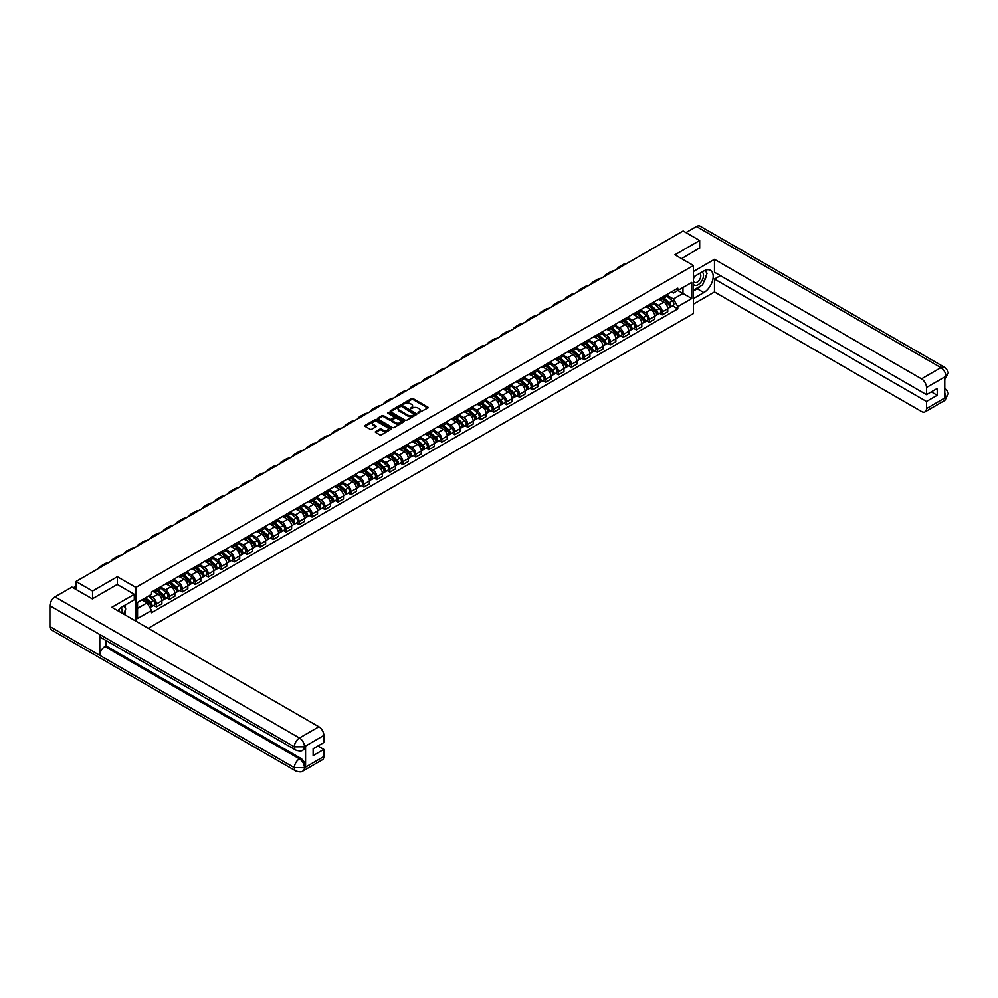 <?xml version="1.0" encoding="UTF-8"?>
<svg xmlns="http://www.w3.org/2000/svg" width="998" height="998" viewBox="0 0 998 998"><rect width="100%" height="100%" fill="white"/><g stroke="black" fill="none" stroke-linecap="round" stroke-linejoin="round"><path stroke-width="1.5" d="M418 413.047L427.818 408.045A1.16 0.661 0 0 0 427.818 407.097L413.135 398.614A1.16 0.661 0 0 0 411.5 398.614L402.83 403.629L402.83 404.277L405.088 403.641A3.693 2.133 0 0 1 410.315 403.641L411.538 404.34A3.693 2.133 0 0 1 412.623 405.849A3.693 2.133 0 0 1 411.538 407.359L410.415 408.669L412.685 408.02A3.693 2.133 0 0 1 417.9 408.02L419.123 408.718A3.693 2.133 0 0 1 420.208 410.228A3.693 2.133 0 0 1 419.123 411.737L418 412.386M375.672 431.51A1.16 0.661 0 0 0 375.672 432.446L379.789 434.829A1.16 0.661 0 0 0 381.423 434.829L391.054 429.265A1.16 0.661 0 0 0 391.054 428.329L376.358 419.846A1.16 0.661 0 0 0 374.724 419.846L365.106 425.41A1.16 0.661 0 0 0 365.106 426.346L370.083 429.215A1.16 0.661 0 0 0 371.705 429.215L375.834 426.845A1.16 0.661 0 0 0 375.834 425.897L373.364 424.474A3.081 1.784 0 0 1 372.454 423.214A3.081 1.784 0 0 1 374.362 421.568A3.081 1.784 0 0 1 377.731 421.954L387.399 427.531A3.081 1.784 0 0 1 388.309 428.791A3.081 1.784 0 0 1 386.401 430.437A3.081 1.784 0 0 1 383.032 430.063L381.423 429.128A1.16 0.661 0 0 0 379.789 429.128L375.672 431.51L375.672 432.446L379.789 430.088L379.789 429.128M135.878 587.423L117.327 576.719L92.552 591.028L76.01 581.472L683.131 230.962L699.673 240.506L674.898 254.814L693.435 265.518L135.878 587.423L135.878 621.13M405.176 420.17A1.16 0.661 0 0 0 406.81 420.17L416.428 414.619A1.16 0.661 0 0 0 416.428 413.671L401.745 405.188A1.16 0.661 0 0 0 400.111 405.188L390.48 410.752A1.16 0.661 0 0 0 390.48 411.687L405.176 420.17M387.985 413.222L403.728 421.954L394.11 427.506A1.16 0.661 0 0 1 392.476 427.506L377.793 419.023L381.91 416.653L381.91 415.692L377.793 418.075A1.16 0.661 0 0 0 377.793 419.023L377.793 418.075M381.91 416.653A1.16 0.661 0 0 1 383.544 416.653L383.544 415.692A1.16 0.661 0 0 0 381.91 415.692M383.544 415.692L389.507 419.135A1.16 0.661 0 0 0 391.129 419.135L393.873 417.563A1.16 0.661 0 0 0 393.873 416.615L387.661 413.035L388.808 412.374L403.741 420.994A1.16 0.661 0 0 1 403.741 421.942L403.741 420.994M148.265 628.278L693.435 313.522L693.435 265.518M92.552 591.028L92.552 598.713M76.01 581.472L76.01 589.444M699.673 248.19L699.673 240.506M662.26 297.204A5.414 3.119 60 0 1 661.138 299.625L666.627 296.456A5.414 3.119 -120 0 0 667.749 294.036M654.476 303.03L658.43 305.313A5.414 3.119 60 0 1 662.26 311.937L667.749 308.769A5.414 3.119 -120 0 0 663.92 302.144L659.99 299.874M667.749 308.769L667.749 311.7L662.26 314.869L659.628 313.347M661.138 299.625A5.414 3.119 60 0 1 658.48 299.388M662.26 311.937L662.26 314.869M649.286 304.689A5.414 3.119 60 0 1 648.176 307.122L653.653 303.953A5.414 3.119 -120 0 0 654.775 301.521M646.654 320.832L649.286 322.354L654.775 319.185L654.775 316.254A5.414 3.119 -120 0 0 650.958 309.63L647.028 307.372M648.176 307.122A5.414 3.119 60 0 1 645.506 306.873M641.502 310.515L645.469 312.798A5.414 3.119 60 0 1 649.286 319.422L649.286 322.354M636.325 312.174A5.414 3.119 60 0 1 635.202 314.607L640.691 311.438A5.414 3.119 -120 0 0 641.801 309.006M633.693 328.33L636.325 329.839L641.801 326.67L641.801 323.751A5.414 3.119 -120 0 0 637.984 317.127L634.054 314.857M635.202 314.607A5.414 3.119 60 0 1 632.532 314.358M628.528 318L632.495 320.296A5.414 3.119 60 0 1 636.325 326.92L636.325 329.839M623.351 319.672A5.414 3.119 60 0 1 622.228 322.092L627.717 318.923A5.414 3.119 -120 0 0 628.84 316.503M620.719 335.815L623.351 337.336L628.84 334.168L628.84 331.236A5.414 3.119 -120 0 0 625.01 324.612L621.08 322.342M622.228 322.092A5.414 3.119 60 0 1 619.571 321.855M615.566 325.498L619.521 327.781A5.414 3.119 60 0 1 623.351 334.405L623.351 337.336M610.377 327.157A5.414 3.119 60 0 1 609.254 329.589L614.743 326.421A5.414 3.119 -120 0 0 615.866 323.988M607.745 343.3L610.377 344.821L615.866 341.653L615.866 338.721A5.414 3.119 -120 0 0 612.036 332.097L608.119 329.839M609.254 329.589A5.414 3.119 60 0 1 606.597 329.34M602.592 332.983L606.559 335.266A5.414 3.119 60 0 1 610.377 341.89L610.377 344.821M597.403 334.642A5.414 3.119 60 0 1 596.293 337.075L601.769 333.906A5.414 3.119 -120 0 0 602.892 331.473M594.771 350.797L597.403 352.306L602.892 349.138L602.892 346.219A5.414 3.119 -120 0 0 599.074 339.594L595.145 337.324M596.293 337.075A5.414 3.119 60 0 1 593.623 336.825M589.618 340.468L593.585 342.763A5.414 3.119 60 0 1 597.403 349.387L597.403 352.306M584.441 342.139A5.414 3.119 60 0 1 583.319 344.56L588.808 341.391A5.414 3.119 -120 0 0 589.93 338.971M581.809 358.282L584.441 359.804L589.93 356.635L589.93 353.704A5.414 3.119 -120 0 0 586.1 347.079L582.171 344.809M583.319 344.56A5.414 3.119 60 0 1 580.649 344.322M576.644 347.953L580.611 350.248A5.414 3.119 60 0 1 584.441 356.872L584.441 359.804M571.467 349.624A5.414 3.119 60 0 1 570.345 352.045L575.834 348.876A5.414 3.119 -120 0 0 576.956 346.456M568.835 365.767L571.467 367.289L576.956 364.12L576.956 361.189A5.414 3.119 -120 0 0 573.126 354.564L569.197 352.294M570.345 352.045A5.414 3.119 60 0 1 567.687 351.807M563.683 355.45L567.637 357.733A5.414 3.119 60 0 1 571.467 364.357L571.467 367.289M558.493 357.109A5.414 3.119 60 0 1 557.371 359.542L562.86 356.373A5.414 3.119 -120 0 0 563.982 353.941M555.861 373.252L558.493 374.774L563.982 371.605L563.982 368.674A5.414 3.119 -120 0 0 560.165 362.049L556.235 359.791M557.371 359.542A5.414 3.119 60 0 1 554.713 359.292M550.709 362.935L554.676 365.218A5.414 3.119 60 0 1 558.493 371.842L558.493 374.774M545.519 364.594A5.414 3.119 60 0 1 544.409 367.027L549.898 363.858A5.414 3.119 -120 0 0 551.008 361.426M542.9 380.749L545.532 382.259L551.008 379.09L551.008 376.171A5.414 3.119 -120 0 0 547.191 369.547L543.261 367.276M544.409 367.027A5.414 3.119 60 0 1 541.739 366.777M537.735 370.42L541.702 372.716A5.414 3.119 60 0 1 545.532 379.34L545.532 382.259M532.558 372.092A5.414 3.119 60 0 1 531.435 374.512L536.924 371.343A5.414 3.119 -120 0 0 538.047 368.923M529.926 388.234L532.558 389.756L538.047 386.588L538.047 383.656A5.414 3.119 -120 0 0 534.217 377.032L530.287 374.761M531.435 374.512A5.414 3.119 60 0 1 528.778 374.275M524.761 377.918L528.728 380.201A5.414 3.119 60 0 1 532.558 386.825L532.558 389.756M519.584 379.577A5.414 3.119 60 0 1 518.461 382.009L523.95 378.841A5.414 3.119 -120 0 0 525.073 376.408M516.952 395.719L519.584 397.241L525.073 394.073L525.073 391.141A5.414 3.119 -120 0 0 521.243 384.517L517.313 382.246M518.461 382.009A5.414 3.119 60 0 1 515.804 381.76M511.799 385.403L515.754 387.686A5.414 3.119 60 0 1 519.584 394.31L519.584 397.241M506.61 387.062A5.414 3.119 60 0 1 505.499 389.494L510.976 386.326A5.414 3.119 -120 0 0 512.099 383.893M503.978 403.204L506.61 404.726L512.099 401.558L512.099 398.639A5.414 3.119 -120 0 0 508.281 392.014L504.352 389.744M505.499 389.494A5.414 3.119 60 0 1 502.83 389.245M498.825 392.888L502.792 395.171A5.414 3.119 60 0 1 506.61 401.807L506.61 404.726M493.648 394.547A5.414 3.119 60 0 1 492.525 396.979L498.014 393.811A5.414 3.119 -120 0 0 499.125 391.378M491.016 410.702L493.648 412.224L499.125 409.055L499.125 406.124A5.414 3.119 -120 0 0 495.307 399.499L491.378 397.229M492.525 396.979A5.414 3.119 60 0 1 489.856 396.742M485.851 400.373L489.818 402.668A5.414 3.119 60 0 1 493.648 409.292L493.648 412.224M480.674 402.044A5.414 3.119 60 0 1 479.551 404.464L485.04 401.296A5.414 3.119 -120 0 0 486.163 398.876M478.042 418.187L480.674 419.709L486.163 416.54L486.163 413.609A5.414 3.119 -120 0 0 482.333 406.984L478.404 404.714M479.551 404.464A5.414 3.119 60 0 1 476.894 404.227M472.89 407.87L476.844 410.153A5.414 3.119 60 0 1 480.674 416.777L480.674 419.709M467.7 409.529A5.414 3.119 60 0 1 466.577 411.962L472.066 408.793A5.414 3.119 -120 0 0 473.189 406.361M465.068 425.672L467.7 427.194L473.189 424.025L473.189 421.094A5.414 3.119 -120 0 0 469.359 414.469L465.442 412.211M466.577 411.962A5.414 3.119 60 0 1 463.92 411.712M459.916 415.355L463.883 417.638A5.414 3.119 60 0 1 467.7 424.262L467.7 427.194M454.726 417.014A5.414 3.119 60 0 1 453.616 419.447L459.105 416.278A5.414 3.119 -120 0 0 460.215 413.846M452.106 433.169L454.726 434.679L460.215 431.51L460.215 428.591A5.414 3.119 -120 0 0 456.398 421.967L452.468 419.696M453.616 419.447A5.414 3.119 60 0 1 450.946 419.197M446.942 422.84L450.909 425.136A5.414 3.119 60 0 1 454.726 431.76L454.726 434.679M441.765 424.512A5.414 3.119 60 0 1 440.642 426.932L446.131 423.763A5.414 3.119 -120 0 0 447.254 421.343M439.132 440.654L441.765 442.176L447.254 439.008L447.254 436.076A5.414 3.119 -120 0 0 443.424 429.452L439.494 427.181M440.642 426.932A5.414 3.119 60 0 1 437.972 426.695M433.968 430.325L437.935 432.621A5.414 3.119 60 0 1 441.765 439.245L441.765 442.176M428.791 431.997A5.414 3.119 60 0 1 427.668 434.417L433.157 431.261A5.414 3.119 -120 0 0 434.28 428.828M426.158 448.139L428.791 449.661L434.28 446.493L434.28 443.561A5.414 3.119 -120 0 0 430.45 436.937L426.52 434.666M427.668 434.417A5.414 3.119 60 0 1 425.011 434.18M421.006 437.823L424.961 440.106A5.414 3.119 60 0 1 428.791 446.73L428.791 449.661M415.817 439.482A5.414 3.119 60 0 1 414.694 441.914L420.183 438.746A5.414 3.119 -120 0 0 421.306 436.313M413.184 455.624L415.817 457.146L421.306 453.978L421.306 451.059A5.414 3.119 -120 0 0 417.488 444.422L413.559 442.164M414.694 441.914A5.414 3.119 60 0 1 412.037 441.665M408.032 445.308L411.999 447.591A5.414 3.119 60 0 1 415.817 454.215L415.817 457.146M402.855 446.967A5.414 3.119 60 0 1 401.732 449.399L407.221 446.231A5.414 3.119 -120 0 0 408.332 443.798M400.223 463.122L402.855 464.631L408.332 461.475L408.332 458.544A5.414 3.119 -120 0 0 404.514 451.919L400.585 449.649M401.732 449.399A5.414 3.119 60 0 1 399.063 449.15M395.058 452.793L399.025 455.088A5.414 3.119 60 0 1 402.855 461.712L402.855 464.631M389.881 454.464A5.414 3.119 60 0 1 388.758 456.884L394.247 453.716A5.414 3.119 -120 0 0 395.37 451.296M387.249 470.607L389.881 472.129L395.37 468.96L395.37 466.029A5.414 3.119 -120 0 0 391.54 459.404L387.611 457.134M388.758 456.884A5.414 3.119 60 0 1 386.101 456.647M382.097 460.29L386.051 462.573A5.414 3.119 60 0 1 389.881 469.197L389.881 472.129M376.907 461.949A5.414 3.119 60 0 1 375.784 464.382L381.273 461.213A5.414 3.119 -120 0 0 382.396 458.781M374.275 478.092L376.907 479.614L382.396 476.445L382.396 473.514A5.414 3.119 -120 0 0 378.566 466.889L374.649 464.631M375.784 464.382A5.414 3.119 60 0 1 373.127 464.132M369.123 467.775L373.077 470.058A5.414 3.119 60 0 1 376.907 476.682L376.907 479.614M363.933 469.434A5.414 3.119 60 0 1 362.823 471.867L368.299 468.698A5.414 3.119 -120 0 0 369.422 466.266M361.301 485.589L363.933 487.099L369.422 483.93L369.422 481.011A5.414 3.119 -120 0 0 365.605 474.387L361.675 472.116M362.823 471.867A5.414 3.119 60 0 1 360.153 471.617M356.149 475.26L360.116 477.555A5.414 3.119 60 0 1 363.933 484.18L363.933 487.099M350.972 476.932A5.414 3.119 60 0 1 349.849 479.352L355.338 476.183A5.414 3.119 -120 0 0 356.448 473.763M348.339 493.074L350.972 494.596L356.461 491.428L356.461 488.496A5.414 3.119 -120 0 0 352.631 481.872L348.701 479.601M349.849 479.352A5.414 3.119 60 0 1 347.179 479.115M343.175 482.745L347.142 485.04A5.414 3.119 60 0 1 350.972 491.665L350.972 494.596M337.998 484.417A5.414 3.119 60 0 1 336.875 486.837L342.364 483.668A5.414 3.119 -120 0 0 343.487 481.248M335.365 500.559L337.998 502.081L343.487 498.913L343.487 495.981A5.414 3.119 -120 0 0 339.657 489.357L335.727 487.086M336.875 486.837A5.414 3.119 60 0 1 334.218 486.6M330.213 490.243L334.168 492.525A5.414 3.119 60 0 1 337.998 499.15L337.998 502.081M325.024 491.902A5.414 3.119 60 0 1 323.901 494.334L329.39 491.166A5.414 3.119 -120 0 0 330.513 488.733M322.391 508.044L325.024 509.566L330.513 506.398L330.513 503.466A5.414 3.119 -120 0 0 326.683 496.842L322.766 494.584M323.901 494.334A5.414 3.119 60 0 1 321.244 494.085M317.239 497.728L321.206 500.01A5.414 3.119 60 0 1 325.024 506.635L325.024 509.566M312.05 499.387A5.414 3.119 60 0 1 310.939 501.819L316.428 498.651A5.414 3.119 -120 0 0 317.539 496.218M309.43 515.542L312.05 517.051L317.539 513.883L317.539 510.964A5.414 3.119 -120 0 0 313.721 504.339L309.792 502.069M310.939 501.819A5.414 3.119 60 0 1 308.27 501.57M304.265 505.213L308.232 507.508A5.414 3.119 60 0 1 312.05 514.132L312.05 517.051M299.088 506.884A5.414 3.119 60 0 1 297.965 509.304L303.454 506.136A5.414 3.119 -120 0 0 304.577 503.716M296.456 523.027L299.088 524.549L304.577 521.38L304.577 518.449A5.414 3.119 -120 0 0 300.747 511.824L296.818 509.554M297.965 509.304A5.414 3.119 60 0 1 295.296 509.067M291.291 512.71L295.258 514.993A5.414 3.119 60 0 1 299.088 521.617L299.088 524.549M286.114 514.369A5.414 3.119 60 0 1 284.991 516.802L290.48 513.633A5.414 3.119 -120 0 0 291.603 511.201M283.482 530.512L286.114 532.034L291.603 528.865L291.603 525.934A5.414 3.119 -120 0 0 287.773 519.309L283.844 517.051M284.991 516.802A5.414 3.119 60 0 1 282.334 516.552M278.33 520.195L282.284 522.478A5.414 3.119 60 0 1 286.114 529.102L286.114 532.034M273.14 521.854A5.414 3.119 60 0 1 272.017 524.287L277.506 521.118A5.414 3.119 -120 0 0 278.629 518.686M270.508 538.009L273.14 539.519L278.629 536.35L278.629 533.431A5.414 3.119 -120 0 0 274.812 526.807L270.882 524.536M272.017 524.287A5.414 3.119 60 0 1 269.36 524.037M265.356 527.68L269.323 529.975A5.414 3.119 60 0 1 273.14 536.6L273.14 539.519M260.179 529.352A5.414 3.119 60 0 1 259.056 531.772L264.545 528.603A5.414 3.119 -120 0 0 265.655 526.183M257.546 545.494L260.179 547.016L265.655 543.848L265.655 540.916A5.414 3.119 -120 0 0 261.838 534.292L257.908 532.021M259.056 531.772A5.414 3.119 60 0 1 256.386 531.535M252.382 535.165L256.349 537.46A5.414 3.119 60 0 1 260.179 544.085L260.179 547.016M247.205 536.837A5.414 3.119 60 0 1 246.082 539.257L251.571 536.088A5.414 3.119 -120 0 0 252.694 533.668M244.572 552.979L247.205 554.501L252.694 551.333L252.694 548.401A5.414 3.119 -120 0 0 248.864 541.777L244.934 539.506M246.082 539.257A5.414 3.119 60 0 1 243.425 539.02M239.42 542.663L243.375 544.945A5.414 3.119 60 0 1 247.205 551.57L247.205 554.501M234.231 544.322A5.414 3.119 60 0 1 233.108 546.754L238.597 543.586A5.414 3.119 -120 0 0 239.72 541.153M231.598 560.464L234.231 561.986L239.72 558.818L239.72 555.886A5.414 3.119 -120 0 0 235.89 549.262L231.973 547.004M233.108 546.754A5.414 3.119 60 0 1 230.451 546.505M226.446 550.148L230.413 552.43A5.414 3.119 60 0 1 234.231 559.055L234.231 561.986M221.257 551.807A5.414 3.119 60 0 1 220.146 554.239L225.623 551.071A5.414 3.119 -120 0 0 226.746 548.638M218.624 567.962L221.257 569.471L226.746 566.303L226.746 563.383A5.414 3.119 -120 0 0 222.928 556.759L218.999 554.489M220.146 554.239A5.414 3.119 60 0 1 217.477 553.99M213.472 557.633L217.439 559.928A5.414 3.119 60 0 1 221.257 566.552L221.257 569.471M208.295 559.304A5.414 3.119 60 0 1 207.172 561.724L212.661 558.556A5.414 3.119 -120 0 0 213.784 556.136M205.663 575.447L208.295 576.969L213.784 573.8L213.784 570.868A5.414 3.119 -120 0 0 209.954 564.244L206.025 561.974M207.172 561.724A5.414 3.119 60 0 1 204.503 561.487M200.498 565.13L204.465 567.413A5.414 3.119 60 0 1 208.295 574.037L208.295 576.969M195.321 566.789A5.414 3.119 60 0 1 194.198 569.222L199.687 566.053A5.414 3.119 -120 0 0 200.81 563.62M192.689 582.932L195.321 584.454L200.81 581.285L200.81 578.353A5.414 3.119 -120 0 0 196.98 571.729L193.051 569.459M194.198 569.222A5.414 3.119 60 0 1 191.541 568.972M187.537 572.615L191.491 574.898A5.414 3.119 60 0 1 195.321 581.522L195.321 584.454M182.347 574.274A5.414 3.119 60 0 1 181.224 576.707L186.713 573.538A5.414 3.119 -120 0 0 187.836 571.106M179.715 590.417L182.347 591.939L187.836 588.77L187.836 585.851A5.414 3.119 -120 0 0 184.006 579.227L180.089 576.956M181.224 576.707A5.414 3.119 60 0 1 178.567 576.457M174.563 580.1L178.53 582.383A5.414 3.119 60 0 1 182.347 589.02L182.347 591.939M169.373 581.759A5.414 3.119 60 0 1 168.263 584.192L173.752 581.023A5.414 3.119 -120 0 0 174.862 578.591M166.753 597.914L169.373 599.436L174.862 596.268L174.862 593.336A5.414 3.119 -120 0 0 171.045 586.712L167.115 584.441M168.263 584.192A5.414 3.119 60 0 1 165.593 583.955M161.589 587.585L165.556 589.88A5.414 3.119 60 0 1 169.373 596.505L169.373 599.436M156.412 589.257A5.414 3.119 60 0 1 155.289 591.677L160.778 588.508A5.414 3.119 -120 0 0 161.901 586.088M153.779 605.399L156.412 606.921L161.901 603.753L161.901 600.821A5.414 3.119 -120 0 0 158.071 594.197L154.141 591.926M155.289 591.677A5.414 3.119 60 0 1 152.632 591.44M149.426 595.544L152.582 597.365A5.414 3.119 60 0 1 156.412 603.99L156.412 606.921M671.442 291.903L673.4 293.025L691.776 282.422L682.969 287.511L682.969 293.462L673.4 298.976L667.437 295.533M137.537 608.356L147.093 602.842L151.509 610.477L137.537 618.535L137.537 602.405L151.509 594.346L151.509 592.088L677.804 288.222L677.804 290.48L691.776 298.552L677.804 306.611L673.4 298.976M691.776 282.422L691.776 298.552M151.509 610.477L151.509 612.722L677.804 308.869L677.804 306.611M117.327 576.719L117.327 584.504M147.093 602.842L141.941 599.86M672.602 305.862L677.804 308.869M418.324 413.16L419.123 412.698A3.693 2.133 0 0 0 420.208 411.188L420.208 410.228M412.623 405.849L412.623 406.81A3.693 2.133 0 0 1 411.538 408.319L410.739 408.781M427.818 407.097L427.818 408.045L413.135 399.574A1.16 0.661 0 0 0 411.5 399.574L403.142 404.402M416.428 413.671L416.428 414.619L401.745 406.149A1.16 0.661 0 0 0 400.111 406.149L390.492 411.7L390.48 410.752M414.395 414.469L401.495 406.373L399.175 407.047A3.693 2.133 0 0 0 398.09 408.556A3.693 2.133 0 0 0 399.175 410.066L407.982 415.156A3.693 2.133 0 0 0 413.209 415.156L414.395 414.469L414.395 415.43L414.395 414.769M398.09 408.556L398.09 409.517A3.693 2.133 0 0 0 399.175 411.026L399.175 410.066M414.395 415.43L413.209 416.116A3.693 2.133 0 0 1 407.982 416.116L399.175 411.026M383.544 416.653L389.507 420.096A1.16 0.661 0 0 0 391.129 420.096L393.873 418.524A1.16 0.661 0 0 0 394.21 418.05L394.21 417.089M395.682 422.703A3.081 1.784 0 0 0 399.05 423.09A3.081 1.784 0 0 0 400.959 421.443A3.081 1.784 0 0 0 400.048 420.183L396.643 418.224A1.16 0.661 0 0 0 395.008 418.224L392.276 419.796A1.16 0.661 0 0 0 392.276 420.744L395.682 422.703L395.682 423.663A3.081 1.784 0 0 0 399.05 424.05A3.081 1.784 0 0 0 400.959 422.404L400.959 421.443M391.94 420.27L391.94 421.231A1.16 0.661 0 0 0 392.276 421.705L392.276 420.744M395.682 423.663L392.276 421.705M388.309 428.791L388.309 429.751A3.081 1.784 0 0 1 386.401 431.398A3.081 1.784 0 0 1 383.032 431.011L381.423 430.088A1.16 0.661 0 0 0 379.789 430.088M372.454 423.214L372.454 424.175A3.081 1.784 0 0 0 373.364 425.435L373.364 424.474M375.834 425.897L375.834 426.845L373.364 425.435M391.054 428.329L391.054 429.265L376.358 420.807A1.16 0.661 0 0 0 374.724 420.807L365.118 426.358M662.635 298.764L667.924 303.479A2.944 1.697 60 0 1 668.847 308.033L667.749 308.656M662.772 298.889L665.267 300.323M663.171 298.464L669.047 303.704A1.41 0.811 60 0 1 669.359 305.937M664.044 297.953L669.334 302.668A2.944 1.697 60 0 1 670.257 307.209A2.944 1.697 60 0 1 669.371 307.309M667.001 296.181L672.328 300.934A2.944 1.697 60 0 1 673.251 305.488L670.257 307.209M626.981 263.372A22.692 13.099 -120 0 0 623.351 264.42L619.521 266.628A22.692 13.099 -120 0 0 616.801 269.248M623.164 265.58A22.692 13.099 -120 0 0 619.521 266.628M649.661 306.261L654.95 310.977A2.944 1.697 60 0 1 655.873 315.518L654.775 316.154M649.81 306.386L652.293 307.821M650.197 305.949L656.085 311.201A1.41 0.811 60 0 1 656.397 313.434M651.083 305.438L656.36 310.153A2.944 1.697 60 0 1 657.283 314.707A2.944 1.697 60 0 1 656.397 314.794M654.027 303.666L659.354 308.432A2.944 1.697 60 0 1 660.277 312.973L657.283 314.707M636.699 313.746L641.976 318.462A2.944 1.697 60 0 1 642.899 323.003L641.801 323.639M636.836 313.871L639.319 315.306M637.223 313.434L643.111 318.686A1.41 0.811 60 0 1 643.423 320.919M638.109 312.923L643.398 317.638A2.944 1.697 60 0 1 644.321 322.192A2.944 1.697 60 0 1 643.423 322.279M641.053 311.164L646.392 315.917A2.944 1.697 60 0 1 647.315 320.458L644.321 322.192M700.933 285.827A13.223 7.635 120 0 1 697.265 288.796L703.827 292.589A13.223 7.635 120 0 0 712.472 280.937A13.223 7.635 120 0 0 710.451 270.333A13.223 7.635 120 0 0 703.827 270.994L693.435 276.995M703.827 292.589L693.435 298.589M693.435 304.116L714.481 291.965L714.481 279.053L926.493 401.47L926.493 408.619L946.029 397.241L944.782 397.815L944.782 377.169L945.904 376.283L926.493 387.498A7.061 4.079 -120 0 0 921.503 378.853L940.914 367.651L696.479 226.521L685.963 232.584M720.381 275.648L714.481 279.053M931.321 391.865L937.222 395.27L937.222 388.459L926.493 394.647L714.481 272.242L714.481 259.33L921.503 378.853M693.435 271.468L714.481 259.33M714.481 291.965L921.503 411.5A7.061 4.079 -120 0 0 925.034 411.85A7.061 4.079 -120 0 0 926.493 408.619M696.479 226.521A7.236 4.179 -60 0 1 700.085 226.159L944.532 367.289A7.236 4.179 -60 0 0 940.914 367.651A7.061 4.079 60 0 1 945.904 376.283M926.493 394.647L926.493 387.498M937.222 395.27L926.493 401.47M699.673 247.903L681.547 258.657M703.553 282.359A13.223 7.635 120 0 0 706.409 275.024M706.621 272.654A13.223 7.635 120 0 0 706.285 269.959M697.265 288.796L693.435 291.004M944.782 392.875L945.904 397.167M944.532 388.172C947.376 390.717 948.562 392.763 948.1 394.285L946.042 397.229M944.532 367.289C947.376 369.821 948.562 371.88 948.1 373.464L946.029 376.358M295.845 750.109A7.236 4.179 -60 0 1 294.348 746.853L304.315 746.803L302.98 750.097C301.808 751.307 299.425 751.307 295.845 750.109L101.285 637.784A7.236 4.179 -60 0 1 99.788 634.516L49.9 605.724A7.236 4.179 -60 0 1 55.015 596.866L71.931 587.098L92.303 598.85L117.253 584.454L134.293 594.297L134.293 599.81L122.48 606.634A13.223 7.635 120 0 0 117.851 610.726M134.293 594.297L111.838 607.258L318.873 726.781A7.061 4.079 60 0 1 323.863 735.426L323.863 742.574L313.135 748.762L313.135 755.586L323.863 749.398L323.863 756.546A7.061 4.079 60 0 1 322.404 759.777L302.98 770.98A7.061 4.079 -120 0 0 304.452 767.749L323.863 756.546M124.937 614.818L127.719 616.427M125.224 614.643L125.224 610.215M125.224 608.231L125.224 605.05M302.98 770.98C301.858 772.178 299.475 772.178 295.845 770.992L51.397 629.863A7.236 4.179 -60 0 1 49.9 626.557L99.788 655.349A7.236 4.179 -60 0 1 104.902 646.542L299.462 758.867L300.585 758.231A7.061 4.079 60 0 1 305.575 766.863L305.575 746.23A7.061 4.079 60 0 1 304.103 749.448L302.98 750.097M49.9 605.724L49.9 626.557M55.015 596.866L299.462 737.996A7.236 4.179 -60 0 0 294.348 746.853L99.788 634.516L99.788 655.349L294.348 767.687L304.452 767.749M323.863 749.398L317.963 745.98M106.025 640.516L106.025 645.893L300.585 758.231M106.025 645.893L104.902 646.542M693.435 284.343A7.647 4.416 120 0 0 699.523 283.682A7.647 4.416 120 0 0 703.503 275.361A7.647 4.416 120 0 0 702.118 271.98M694.084 276.621A7.647 4.416 120 0 0 693.435 278.005M693.435 280.563A5.227 3.019 120 0 0 694.496 282.446A5.227 3.019 120 0 0 698.525 281.037A5.227 3.019 120 0 0 700.808 275.772A5.227 3.019 120 0 0 699.723 273.377A5.227 3.019 120 0 0 699.71 273.377M694.508 276.371A5.227 3.019 120 0 0 693.435 279.515M705.025 270.396L707.071 273.302L702.58 284.867L693.61 290.044M121.893 613.059A7.647 4.416 120 0 0 122.155 611.001A7.647 4.416 120 0 0 120.883 607.72M119.461 611.649A5.227 3.019 120 0 0 119.461 611.412A5.227 3.019 120 0 0 118.924 609.504M123.64 605.961L125.723 608.942L123.715 614.107M614.019 270.857A22.692 13.099 -120 0 0 610.377 271.905L606.559 274.113A22.692 13.099 -120 0 0 603.827 276.745M610.19 273.065A22.692 13.099 -120 0 0 606.559 274.113M601.046 278.355A22.692 13.099 -120 0 0 597.415 279.403L593.585 281.611A22.692 13.099 -120 0 0 590.866 284.23M597.216 280.563A22.692 13.099 -120 0 0 593.585 281.611M623.725 321.231L629.014 325.947A2.944 1.697 60 0 1 629.938 330.5L628.84 331.124M623.862 321.356L626.357 322.791M624.261 320.919L630.137 326.171A1.41 0.811 60 0 1 630.449 328.404M625.135 320.42L630.424 325.136A2.944 1.697 60 0 1 631.347 329.677A2.944 1.697 60 0 1 630.462 329.777M628.079 318.649L633.418 323.402A2.944 1.697 60 0 1 634.341 327.955L631.347 329.677M610.751 328.716L616.04 333.432A2.944 1.697 60 0 1 616.964 337.985L615.866 338.621M610.888 328.841L613.383 330.288M611.287 328.417L617.163 333.656A1.41 0.811 60 0 1 617.488 335.889M612.173 327.905L617.45 332.621A2.944 1.697 60 0 1 618.373 337.162A2.944 1.697 60 0 1 617.488 337.262M615.117 326.134L620.444 330.887A2.944 1.697 60 0 1 621.367 335.44L618.373 337.162M597.777 336.214L603.066 340.929A2.944 1.697 60 0 1 603.99 345.47L602.892 346.106M597.927 336.338L600.409 337.773M598.313 335.902L604.202 341.154A1.41 0.811 60 0 1 604.514 343.387M599.199 335.39L604.476 340.106A2.944 1.697 60 0 1 605.399 344.659A2.944 1.697 60 0 1 604.514 344.747M602.143 333.619L607.47 338.384A2.944 1.697 60 0 1 608.393 342.925L605.399 344.659M588.072 285.84A22.692 13.099 -120 0 0 584.441 286.888L580.611 289.096A22.692 13.099 -120 0 0 577.892 291.715M584.254 288.048A22.692 13.099 -120 0 0 580.611 289.096M575.11 293.325A22.692 13.099 -120 0 0 571.467 294.373L567.65 296.581A22.692 13.099 -120 0 0 564.918 299.2M571.28 295.533A22.692 13.099 -120 0 0 567.65 296.581M562.136 300.81A22.692 13.099 -120 0 0 558.493 301.858L554.676 304.066A22.692 13.099 -120 0 0 551.944 306.698M558.306 303.018A22.692 13.099 -120 0 0 554.676 304.066M584.816 343.699L590.092 348.414A2.944 1.697 60 0 1 591.016 352.955L589.918 353.591M584.953 343.823L587.435 345.258M585.339 343.387L591.228 348.639A1.41 0.811 60 0 1 591.54 350.872M586.225 342.888L591.515 347.603A2.944 1.697 60 0 1 592.438 352.144A2.944 1.697 60 0 1 591.552 352.244M589.169 341.116L594.509 345.869A2.944 1.697 60 0 1 595.432 350.41L592.438 352.144M549.162 308.307A22.692 13.099 -120 0 0 545.532 309.355L541.702 311.563A22.692 13.099 -120 0 0 538.982 314.183M545.345 310.515A22.692 13.099 -120 0 0 541.702 311.563M571.842 351.184L577.131 355.899A2.944 1.697 60 0 1 578.054 360.453L576.956 361.076M571.979 351.308L574.474 352.743M572.378 350.884L578.254 356.124A1.41 0.811 60 0 1 578.566 358.357M573.251 350.373L578.541 355.088A2.944 1.697 60 0 1 579.464 359.629A2.944 1.697 60 0 1 578.578 359.729M576.208 348.601L581.535 353.354A2.944 1.697 60 0 1 582.458 357.908L579.464 359.629M536.188 315.792A22.692 13.099 -120 0 0 532.558 316.84L528.728 319.048A22.692 13.099 -120 0 0 526.008 321.668M532.371 318A22.692 13.099 -120 0 0 528.728 319.048M558.868 358.669L564.157 363.397A2.944 1.697 60 0 1 565.08 367.938L563.982 368.574M559.017 358.806L561.5 360.241M559.404 358.369L565.28 363.609A1.41 0.811 60 0 1 565.604 365.842M560.29 357.858L565.567 362.573A2.944 1.697 60 0 1 566.49 367.127A2.944 1.697 60 0 1 565.604 367.214M563.234 356.086L568.561 360.852A2.944 1.697 60 0 1 569.484 365.393L566.49 367.127M523.226 323.277A22.692 13.099 -120 0 0 519.584 324.325L515.766 326.533A22.692 13.099 -120 0 0 513.034 329.165M519.397 325.485A22.692 13.099 -120 0 0 515.766 326.533M545.906 366.166L551.183 370.882A2.944 1.697 60 0 1 552.106 375.423L551.008 376.059M546.043 366.291L548.526 367.726M546.43 365.854L552.318 371.106A1.41 0.811 60 0 1 552.63 373.339M547.316 365.343L552.605 370.058A2.944 1.697 60 0 1 553.528 374.612A2.944 1.697 60 0 1 552.63 374.699M550.26 363.584L555.587 368.337A2.944 1.697 60 0 1 556.51 372.878L553.528 374.612M510.252 330.762A22.692 13.099 -120 0 0 506.622 331.823L502.792 334.031A22.692 13.099 -120 0 0 500.06 336.65M506.423 332.97A22.692 13.099 -120 0 0 502.792 334.031M532.932 373.651L538.221 378.367A2.944 1.697 60 0 1 539.132 382.908L538.047 383.544M533.069 373.776L535.552 375.211M533.468 373.339L539.344 378.591A1.41 0.811 60 0 1 539.656 380.824M534.342 372.84L539.631 377.556A2.944 1.697 60 0 1 540.554 382.097A2.944 1.697 60 0 1 539.669 382.197M537.286 371.069L542.625 375.822A2.944 1.697 60 0 1 543.548 380.375L540.554 382.097M497.278 338.26A22.692 13.099 -120 0 0 493.648 339.308L489.818 341.516A22.692 13.099 -120 0 0 487.099 344.135M493.461 340.468A22.692 13.099 -120 0 0 489.818 341.516M519.958 381.136L525.247 385.852A2.944 1.697 60 0 1 526.171 390.405L525.073 391.041M520.095 381.261L522.59 382.696M520.494 380.837L526.37 386.076A1.41 0.811 60 0 1 526.682 388.309M521.368 380.325L526.657 385.041A2.944 1.697 60 0 1 527.58 389.582A2.944 1.697 60 0 1 526.695 389.682M524.324 378.554L529.651 383.307A2.944 1.697 60 0 1 530.574 387.86L527.58 389.582M484.304 345.745A22.692 13.099 -120 0 0 480.674 346.793L476.844 349.001A22.692 13.099 -120 0 0 474.125 351.62M480.487 347.953A22.692 13.099 -120 0 0 476.844 349.001M506.984 388.634L512.273 393.349A2.944 1.697 60 0 1 513.197 397.89L512.099 398.526M507.134 388.758L509.616 390.193M507.52 388.322L513.409 393.574A1.41 0.811 60 0 1 513.721 395.807M508.406 387.81L513.683 392.526A2.944 1.697 60 0 1 514.606 397.079A2.944 1.697 60 0 1 513.721 397.167M511.35 386.039L516.677 390.804A2.944 1.697 60 0 1 517.6 395.345L514.606 397.079M471.343 353.23A22.692 13.099 -120 0 0 467.7 354.278L463.883 356.486A22.692 13.099 -120 0 0 461.151 359.118M467.513 355.438A22.692 13.099 -120 0 0 463.883 356.486M494.022 396.119L499.299 400.834A2.944 1.697 60 0 1 500.223 405.375L499.125 406.011M494.16 396.243L496.642 397.678M494.546 395.807L500.435 401.059A1.41 0.811 60 0 1 500.746 403.292M495.432 395.295L500.722 400.023A2.944 1.697 60 0 1 501.645 404.564A2.944 1.697 60 0 1 500.746 404.652M498.376 393.536L503.716 398.289A2.944 1.697 60 0 1 504.639 402.83L501.645 404.564M458.369 360.727A22.692 13.099 -120 0 0 454.739 361.775L450.909 363.983A22.692 13.099 -120 0 0 448.189 366.603M454.539 362.935A22.692 13.099 -120 0 0 450.909 363.983M481.048 403.604L486.338 408.319A2.944 1.697 60 0 1 487.261 412.873L486.163 413.496M481.186 403.728L483.681 405.163M481.585 403.292L487.461 408.544A1.41 0.811 60 0 1 487.773 410.777M482.458 402.793L487.748 407.508A2.944 1.697 60 0 1 488.671 412.049A2.944 1.697 60 0 1 487.785 412.149M485.402 401.021L490.742 405.774A2.944 1.697 60 0 1 491.665 410.328L488.671 412.049M445.395 368.212A22.692 13.099 -120 0 0 441.765 369.26L437.935 371.468A22.692 13.099 -120 0 0 435.215 374.088M441.578 370.42A22.692 13.099 -120 0 0 437.935 371.468M468.074 411.089L473.364 415.817A2.944 1.697 60 0 1 474.287 420.358L473.189 420.994M468.212 411.213L470.707 412.661M468.611 410.789L474.487 416.029A1.41 0.811 60 0 1 474.811 418.262M469.497 410.278L474.774 414.993A2.944 1.697 60 0 1 475.697 419.534A2.944 1.697 60 0 1 474.811 419.634M472.441 408.506L477.768 413.272A2.944 1.697 60 0 1 478.691 417.813L475.697 419.534M432.433 375.697A22.692 13.099 -120 0 0 428.791 376.745L424.973 378.953A22.692 13.099 -120 0 0 422.241 381.585M428.604 377.905A22.692 13.099 -120 0 0 424.973 378.953M455.1 418.586L460.39 423.302A2.944 1.697 60 0 1 461.313 427.843L460.215 428.479M455.25 418.711L457.733 420.146M455.637 418.274L461.525 423.526A1.41 0.811 60 0 1 461.837 425.759M456.523 417.763L461.8 422.478A2.944 1.697 60 0 1 462.723 427.032A2.944 1.697 60 0 1 461.837 427.119M459.467 415.991L464.794 420.757A2.944 1.697 60 0 1 465.717 425.298L462.723 427.032M419.459 383.182A22.692 13.099 -120 0 0 415.817 384.23L411.999 386.438A22.692 13.099 -120 0 0 409.267 389.07M415.63 385.39A22.692 13.099 -120 0 0 411.999 386.438M442.139 426.071L447.416 430.787A2.944 1.697 60 0 1 448.339 435.328L447.241 435.964M442.276 426.196L444.759 427.631M442.675 425.759L448.551 431.011A1.41 0.811 60 0 1 448.863 433.244M443.549 425.26L448.838 429.976A2.944 1.697 60 0 1 449.761 434.517A2.944 1.697 60 0 1 448.875 434.617M446.493 423.489L451.832 428.242A2.944 1.697 60 0 1 452.755 432.783L449.761 434.517M406.485 390.68A22.692 13.099 -120 0 0 402.855 391.727L399.025 393.936A22.692 13.099 -120 0 0 396.306 396.555M402.668 392.888A22.692 13.099 -120 0 0 399.025 393.936M429.165 433.556L434.454 438.272A2.944 1.697 60 0 1 435.377 442.825L434.28 443.449M429.302 433.681L431.797 435.116M429.701 433.257L435.577 438.496A1.41 0.811 60 0 1 435.889 440.729M430.575 432.745L435.864 437.461A2.944 1.697 60 0 1 436.787 442.002A2.944 1.697 60 0 1 435.901 442.102M433.531 430.974L438.858 435.727A2.944 1.697 60 0 1 439.781 440.28L436.787 442.002M393.511 398.165A22.692 13.099 -120 0 0 389.881 399.212L386.051 401.421A22.692 13.099 -120 0 0 383.332 404.04M389.694 400.373A22.692 13.099 -120 0 0 386.051 401.421M416.191 441.054L421.48 445.769A2.944 1.697 60 0 1 422.404 450.31L421.306 450.946M416.341 441.178L418.823 442.613M416.727 440.742L422.603 445.994A1.41 0.811 60 0 1 422.927 448.227M417.613 440.23L422.89 444.946A2.944 1.697 60 0 1 423.813 449.499A2.944 1.697 60 0 1 422.927 449.587M420.557 438.459L425.884 443.224A2.944 1.697 60 0 1 426.807 447.765L423.813 449.499M380.55 405.65A22.692 13.099 -120 0 0 376.907 406.697L373.09 408.906A22.692 13.099 -120 0 0 370.358 411.538M376.72 407.858A22.692 13.099 -120 0 0 373.09 408.906M403.229 448.539L408.506 453.254A2.944 1.697 60 0 1 409.43 457.795L408.332 458.431M403.367 448.663L405.849 450.098M403.753 448.227L409.642 453.479A1.41 0.811 60 0 1 409.953 455.712M404.639 447.715L409.929 452.431A2.944 1.697 60 0 1 410.852 456.984A2.944 1.697 60 0 1 409.953 457.072M407.583 445.956L412.923 450.709A2.944 1.697 60 0 1 413.833 455.25L410.852 456.984M367.576 413.147A22.692 13.099 -120 0 0 363.946 414.195L360.116 416.403A22.692 13.099 -120 0 0 357.384 419.023M363.746 415.355A22.692 13.099 -120 0 0 360.116 416.403M390.255 456.024L395.545 460.739A2.944 1.697 60 0 1 396.468 465.293L395.37 465.916M390.393 456.148L392.888 457.583M390.792 455.712L396.668 460.964A1.41 0.811 60 0 1 396.979 463.197M391.665 455.213L396.954 459.928A2.944 1.697 60 0 1 397.878 464.469A2.944 1.697 60 0 1 396.992 464.569M394.609 453.441L399.949 458.194A2.944 1.697 60 0 1 400.872 462.748L397.878 464.469M354.602 420.632A22.692 13.099 -120 0 0 350.972 421.68L347.142 423.888A22.692 13.099 -120 0 0 344.422 426.508M350.785 422.84A22.692 13.099 -120 0 0 347.142 423.888M377.281 463.509L382.571 468.224A2.944 1.697 60 0 1 383.494 472.778L382.396 473.414M377.419 463.633L379.914 465.08M377.818 463.209L383.694 468.449A1.41 0.811 60 0 1 384.018 470.682M378.691 462.698L383.981 467.413A2.944 1.697 60 0 1 384.904 471.954A2.944 1.697 60 0 1 384.018 472.054M381.648 460.926L386.974 465.692A2.944 1.697 60 0 1 387.898 470.233L384.904 471.954M341.628 428.117A22.692 13.099 -120 0 0 337.998 429.165L334.18 431.373A22.692 13.099 -120 0 0 331.448 433.993M337.811 430.325A22.692 13.099 -120 0 0 334.18 431.373M364.307 471.006L369.597 475.722A2.944 1.697 60 0 1 370.52 480.263L369.422 480.899M364.457 471.131L366.94 472.565M364.844 470.694L370.732 475.946A1.41 0.811 60 0 1 371.044 478.179M365.73 470.183L371.006 474.898A2.944 1.697 60 0 1 371.93 479.452A2.944 1.697 60 0 1 371.044 479.539M368.674 468.411L374.001 473.177A2.944 1.697 60 0 1 374.924 477.718L371.93 479.452M328.666 435.602A22.692 13.099 -120 0 0 325.024 436.65L321.206 438.858A22.692 13.099 -120 0 0 318.474 441.49M324.837 437.81A22.692 13.099 -120 0 0 321.206 438.858M351.346 478.491L356.623 483.207A2.944 1.697 60 0 1 357.546 487.748L356.448 488.384M351.483 478.616L353.966 480.05M351.87 478.179L357.758 483.431A1.41 0.811 60 0 1 358.07 485.664M352.756 477.68L358.045 482.396A2.944 1.697 60 0 1 358.968 486.937A2.944 1.697 60 0 1 358.07 487.036M355.7 475.909L361.039 480.662A2.944 1.697 60 0 1 361.962 485.203L358.968 486.937M315.692 443.1A22.692 13.099 -120 0 0 312.062 444.147L308.232 446.356A22.692 13.099 -120 0 0 305.513 448.975M311.863 445.308A22.692 13.099 -120 0 0 308.232 446.356M338.372 485.976L343.661 490.692A2.944 1.697 60 0 1 344.584 495.245L343.487 495.869M338.509 486.101L341.004 487.535M338.908 485.677L344.784 490.916A1.41 0.811 60 0 1 345.096 493.149M339.782 485.165L345.071 489.881A2.944 1.697 60 0 1 345.994 494.422A2.944 1.697 60 0 1 345.108 494.521M342.738 483.394L348.065 488.147A2.944 1.697 60 0 1 348.988 492.7L345.994 494.422M302.718 450.585A22.692 13.099 -120 0 0 299.088 451.632L295.258 453.841A22.692 13.099 -120 0 0 292.539 456.46M298.901 452.793A22.692 13.099 -120 0 0 295.258 453.841M325.398 493.474L330.687 498.189A2.944 1.697 60 0 1 331.61 502.73L330.513 503.366M325.535 493.598L328.03 495.033M325.934 493.162L331.81 498.414A1.41 0.811 60 0 1 332.134 500.647M326.82 492.65L332.097 497.366A2.944 1.697 60 0 1 333.02 501.919A2.944 1.697 60 0 1 332.134 502.006M329.764 490.879L335.091 495.644A2.944 1.697 60 0 1 336.014 500.185L333.02 501.919M289.757 458.07A22.692 13.099 -120 0 0 286.114 459.117L282.297 461.326A22.692 13.099 -120 0 0 279.565 463.958M285.927 460.278A22.692 13.099 -120 0 0 282.297 461.326M312.436 500.959L317.713 505.674A2.944 1.697 60 0 1 318.636 510.215L317.539 510.851M312.574 501.083L315.056 502.518M312.96 500.647L318.849 505.899A1.41 0.811 60 0 1 319.16 508.132M313.846 500.135L319.123 504.851A2.944 1.697 60 0 1 320.046 509.404A2.944 1.697 60 0 1 319.16 509.491M316.79 498.376L322.117 503.129A2.944 1.697 60 0 1 323.04 507.67L320.046 509.404M276.783 465.567A22.692 13.099 -120 0 0 273.14 466.615L269.323 468.823A22.692 13.099 -120 0 0 266.591 471.443M272.953 467.775A22.692 13.099 -120 0 0 269.323 468.823M299.462 508.444L304.739 513.159A2.944 1.697 60 0 1 305.662 517.712L304.577 518.336M299.6 508.568L302.082 510.003M299.999 508.132L305.875 513.384A1.41 0.811 60 0 1 306.186 515.617M300.872 507.633L306.161 512.348A2.944 1.697 60 0 1 307.085 516.889A2.944 1.697 60 0 1 306.199 516.989M303.816 505.861L309.155 510.614A2.944 1.697 60 0 1 310.079 515.168L307.085 516.889M263.809 473.052A22.692 13.099 -120 0 0 260.179 474.1L256.349 476.308A22.692 13.099 -120 0 0 253.629 478.928M259.991 475.26A22.692 13.099 -120 0 0 256.349 476.308M286.488 515.929L291.778 520.644A2.944 1.697 60 0 1 292.701 525.197L291.603 525.834M286.626 516.053L289.121 517.5M287.025 515.629L292.901 520.869A1.41 0.811 60 0 1 293.212 523.102M287.898 515.118L293.187 519.833A2.944 1.697 60 0 1 294.111 524.374A2.944 1.697 60 0 1 293.225 524.474M290.855 513.346L296.181 518.099A2.944 1.697 60 0 1 297.105 522.653L294.111 524.374M250.835 480.537A22.692 13.099 -120 0 0 247.205 481.585L243.375 483.793A22.692 13.099 -120 0 0 240.655 486.413M247.017 482.745A22.692 13.099 -120 0 0 243.375 483.793M273.514 523.426L278.804 528.142A2.944 1.697 60 0 1 279.727 532.683L278.629 533.319M273.664 523.551L276.147 524.985M274.051 523.114L279.939 528.366A1.41 0.811 60 0 1 280.251 530.599M274.937 522.603L280.213 527.318A2.944 1.697 60 0 1 281.137 531.872A2.944 1.697 60 0 1 280.251 531.959M277.881 520.831L283.207 525.597A2.944 1.697 60 0 1 284.131 530.138L281.137 531.872M237.873 488.022A22.692 13.099 -120 0 0 234.231 489.07L230.413 491.278A22.692 13.099 -120 0 0 227.681 493.91M234.043 490.23A22.692 13.099 -120 0 0 230.413 491.278M260.553 530.911L265.83 535.627A2.944 1.697 60 0 1 266.753 540.168L265.655 540.804M260.69 531.036L263.173 532.47M261.077 530.599L266.965 535.851A1.41 0.811 60 0 1 267.277 538.084M261.963 530.1L267.252 534.816A2.944 1.697 60 0 1 268.175 539.357A2.944 1.697 60 0 1 267.277 539.456M264.907 528.329L270.246 533.082A2.944 1.697 60 0 1 271.157 537.623L268.175 539.357M224.899 495.519A22.692 13.099 -120 0 0 221.269 496.567L217.439 498.775A22.692 13.099 -120 0 0 214.72 501.395M221.069 497.728A22.692 13.099 -120 0 0 217.439 498.775M247.579 538.396L252.868 543.112A2.944 1.697 60 0 1 253.791 547.665L252.694 548.289M247.716 538.521L250.211 539.955M248.115 538.097L253.991 543.336A1.41 0.811 60 0 1 254.303 545.569M248.989 537.585L254.278 542.301A2.944 1.697 60 0 1 255.201 546.842A2.944 1.697 60 0 1 254.315 546.941M251.933 535.814L257.272 540.567A2.944 1.697 60 0 1 258.195 545.12L255.201 546.842M211.925 503.004A22.692 13.099 -120 0 0 208.295 504.052L204.465 506.26A22.692 13.099 -120 0 0 201.746 508.88M208.108 505.213A22.692 13.099 -120 0 0 204.465 506.26M234.605 545.881L239.894 550.609A2.944 1.697 60 0 1 240.817 555.15L239.72 555.786M234.742 546.018L237.237 547.453M235.141 545.582L241.017 550.821A1.41 0.811 60 0 1 241.341 553.054M236.015 545.07L241.304 549.786A2.944 1.697 60 0 1 242.227 554.327A2.944 1.697 60 0 1 241.341 554.426M238.971 543.299L244.298 548.064A2.944 1.697 60 0 1 245.221 552.605L242.227 554.327M198.964 510.489A22.692 13.099 -120 0 0 195.321 511.537L191.504 513.745A22.692 13.099 -120 0 0 188.772 516.378M195.134 512.698A22.692 13.099 -120 0 0 191.504 513.745M221.631 553.379L226.92 558.094A2.944 1.697 60 0 1 227.843 562.635L226.746 563.271M221.781 553.503L224.263 554.938M222.167 553.067L228.055 558.319A1.41 0.811 60 0 1 228.367 560.552M223.053 552.555L228.33 557.271A2.944 1.697 60 0 1 229.253 561.824A2.944 1.697 60 0 1 228.367 561.911M225.997 550.796L231.324 555.549A2.944 1.697 60 0 1 232.247 560.09L229.253 561.824M185.99 517.974A22.692 13.099 -120 0 0 182.347 519.035L178.53 521.243A22.692 13.099 -120 0 0 175.798 523.863M182.16 520.183A22.692 13.099 -120 0 0 178.53 521.243M208.669 560.864L213.946 565.579A2.944 1.697 60 0 1 214.869 570.12L213.772 570.756M208.807 560.988L211.289 562.423M209.193 560.552L215.081 565.804A1.41 0.811 60 0 1 215.393 568.037M210.079 560.053L215.368 564.768A2.944 1.697 60 0 1 216.292 569.309A2.944 1.697 60 0 1 215.393 569.409M213.023 558.281L218.362 563.034A2.944 1.697 60 0 1 219.286 567.588L216.292 569.309M173.016 525.472A22.692 13.099 -120 0 0 169.386 526.52L165.556 528.728A22.692 13.099 -120 0 0 162.836 531.348M169.186 527.68A22.692 13.099 -120 0 0 165.556 528.728M195.695 568.349L200.985 573.064A2.944 1.697 60 0 1 201.908 577.617L200.81 578.254M195.833 568.473L198.328 569.908M196.232 568.049L202.107 573.289A1.41 0.811 60 0 1 202.419 575.522M197.105 567.538L202.394 572.253A2.944 1.697 60 0 1 203.318 576.794A2.944 1.697 60 0 1 202.432 576.894M200.062 565.766L205.388 570.519A2.944 1.697 60 0 1 206.312 575.073L203.318 576.794M160.042 532.957A22.692 13.099 -120 0 0 156.412 534.005L152.582 536.213A22.692 13.099 -120 0 0 149.862 538.833M156.224 535.165A22.692 13.099 -120 0 0 152.582 536.213M182.721 575.846L188.011 580.562A2.944 1.697 60 0 1 188.934 585.102L187.836 585.739M182.859 575.971L185.354 577.405M183.258 575.534L189.133 580.786A1.41 0.811 60 0 1 189.458 583.019M184.143 575.023L189.42 579.738A2.944 1.697 60 0 1 190.344 584.292A2.944 1.697 60 0 1 189.458 584.379M187.088 573.251L192.414 578.017A2.944 1.697 60 0 1 193.338 582.558L190.344 584.292M147.08 540.442A22.692 13.099 -120 0 0 143.438 541.49L139.62 543.698A22.692 13.099 -120 0 0 136.888 546.33M143.25 542.65A22.692 13.099 -120 0 0 139.62 543.698M169.76 583.331L175.037 588.047A2.944 1.697 60 0 1 175.96 592.587L174.862 593.224M169.897 583.456L172.38 584.89M170.284 583.019L176.172 588.271A1.41 0.811 60 0 1 176.484 590.504M171.169 582.508L176.459 587.236A2.944 1.697 60 0 1 177.37 591.777A2.944 1.697 60 0 1 176.484 591.864M174.114 580.749L179.44 585.502A2.944 1.697 60 0 1 180.364 590.043L177.37 591.777M134.106 547.939A22.692 13.099 -120 0 0 130.464 548.987L126.646 551.195A22.692 13.099 -120 0 0 123.914 553.815M130.276 550.148A22.692 13.099 -120 0 0 126.646 551.195M156.786 590.816L162.063 595.532A2.944 1.697 60 0 1 162.986 600.085L161.901 600.709M156.923 590.941L159.406 592.375M157.322 590.504L163.198 595.756A1.41 0.811 60 0 1 163.51 597.989M158.195 590.005L163.485 594.721A2.944 1.697 60 0 1 164.408 599.262A2.944 1.697 60 0 1 163.522 599.361M161.14 588.234L166.479 592.987A2.944 1.697 60 0 1 167.402 597.54L164.408 599.262M121.132 555.424A22.692 13.099 -120 0 0 117.502 556.472L113.672 558.68A22.692 13.099 -120 0 0 110.953 561.3M117.315 557.633A22.692 13.099 -120 0 0 113.672 558.68M144.136 598.6L149.101 603.029A2.944 1.697 60 0 1 150.024 607.57L149.875 607.657M144.186 598.563L146.444 599.873M144.673 598.289L150.224 603.241A1.41 0.811 60 0 1 150.536 605.474M145.546 597.777L150.511 602.206A2.944 1.697 60 0 1 151.434 606.747A2.944 1.697 60 0 1 150.548 606.846M148.54 596.056L153.505 600.484A2.944 1.697 60 0 1 154.428 605.025L151.434 606.747M108.158 562.909A22.692 13.099 -120 0 0 104.528 563.957L100.698 566.165A22.692 13.099 -120 0 0 97.979 568.798M104.341 565.118A22.692 13.099 -120 0 0 100.698 566.165M169.373 596.505L174.862 593.336M182.347 589.02L187.836 585.851M195.321 581.522L200.81 578.353M208.295 574.037L213.784 570.868M221.257 566.552L226.746 563.383M234.231 559.055L239.72 555.886M247.205 551.57L252.694 548.401M260.179 544.085L265.655 540.916M273.14 536.6L278.629 533.431M286.114 529.102L291.603 525.934M299.088 521.617L304.577 518.449M312.05 514.132L317.539 510.964M325.024 506.635L330.513 503.466M337.998 499.15L343.487 495.981M350.972 491.665L356.461 488.496M363.933 484.18L369.422 481.011M376.907 476.682L382.396 473.514M389.881 469.197L395.37 466.029M402.855 461.712L408.332 458.544M415.817 454.215L421.306 451.059M428.791 446.73L434.28 443.561M441.765 439.245L447.254 436.076M454.726 431.76L460.215 428.591M467.7 424.262L473.189 421.094M480.674 416.777L486.163 413.609M493.648 409.292L499.125 406.124M506.61 401.807L512.099 398.639M519.584 394.31L525.073 391.141M532.558 386.825L538.047 383.656M545.532 379.34L551.008 376.171M558.493 371.842L563.982 368.674M571.467 364.357L576.956 361.189M584.441 356.872L589.93 353.704M597.403 349.387L602.892 346.219M610.377 341.89L615.866 338.721M623.351 334.405L628.84 331.236M636.325 326.92L641.801 323.751M649.286 319.422L654.775 316.254M156.412 603.99L161.901 600.821M152.582 597.365L158.071 594.197M165.556 589.88L171.045 586.712M178.53 582.383L184.006 579.227M191.491 574.898L196.98 571.729M204.465 567.413L209.954 564.244M217.439 559.928L222.928 556.759M230.413 552.43L235.89 549.262M243.375 544.945L248.864 541.777M256.349 537.46L261.838 534.292M269.323 529.975L274.812 526.807M282.284 522.478L287.773 519.309M295.258 514.993L300.747 511.824M308.232 507.508L313.721 504.339M321.206 500.01L326.683 496.842M334.168 492.525L339.657 489.357M347.142 485.04L352.631 481.872M360.116 477.555L365.605 474.387M373.077 470.058L378.566 466.889M386.051 462.573L391.54 459.404M399.025 455.088L404.514 451.919M411.999 447.591L417.488 444.422M424.961 440.106L430.45 436.937M437.935 432.621L443.424 429.452M450.909 425.136L456.398 421.967M463.883 417.638L469.359 414.469M476.844 410.153L482.333 406.984M489.818 402.668L495.307 399.499M502.792 395.171L508.281 392.014M515.754 387.686L521.243 384.517M528.728 380.201L534.217 377.032M541.702 372.716L547.191 369.547M554.676 365.218L560.165 362.049M567.637 357.733L573.126 354.564M580.611 350.248L586.1 347.079M593.585 342.763L599.074 339.594M606.559 335.266L612.036 332.097M619.521 327.781L625.01 324.612M632.495 320.296L637.984 317.127M645.469 312.798L650.958 309.63M658.43 305.313L663.92 302.144M76.01 586.999L73.889 588.221M419.123 412.698L419.123 411.737M410.415 408.669L410.415 408.007M411.538 408.319L411.538 407.359M402.83 404.277L402.83 403.629M411.5 399.574L411.5 398.614M413.135 399.574L413.135 398.614M400.111 406.149L400.111 405.188M401.745 406.149L401.745 405.188M407.982 416.116L407.982 415.156M413.209 416.116L413.209 415.156M389.507 420.096L389.507 419.135M391.129 420.096L391.129 419.135M393.873 418.524L393.873 417.563M388.808 413.334L388.808 412.374M381.423 430.088L381.423 429.128M383.032 431.011L383.032 430.063M365.106 426.346L365.106 425.41M374.724 420.807L374.724 419.846M376.358 420.807L376.358 419.846M667.924 303.479L666.277 304.44M672.328 300.934L669.334 302.668M654.95 310.977L653.303 311.925M659.354 308.432L656.36 310.153M641.976 318.462L640.329 319.41M646.392 315.917L643.398 317.638M948.1 394.31L944.445 400.635A7.061 4.079 -120 0 0 945.904 397.404M944.782 379.514L945.904 376.533M305.575 766.863L304.328 767.674M323.863 735.426L304.328 746.803M304.452 746.866L305.575 746.23M304.452 746.629A7.061 4.079 60 0 0 299.462 737.996L318.873 726.781M295.845 770.992A7.236 4.179 -60 0 1 294.348 767.687A7.236 4.179 -60 0 1 299.462 758.867C302.456 760.888 304.128 763.769 304.452 767.512M629.014 325.947L627.355 326.895M633.418 323.402L630.424 325.136M616.04 333.432L614.394 334.392M620.444 330.887L617.45 332.621M603.066 340.929L601.42 341.877M607.47 338.384L604.476 340.106M590.092 348.414L588.446 349.362M594.509 345.869L591.515 347.603M577.131 355.899L575.484 356.86M581.535 353.354L578.541 355.088M564.157 363.397L562.51 364.345M568.561 360.852L565.567 362.573M551.183 370.882L549.536 371.83M555.587 368.337L552.605 370.058M538.221 378.367L536.562 379.315M542.625 375.822L539.631 377.556M525.247 385.852L523.601 386.812M529.651 383.307L526.657 385.041M512.273 393.349L510.627 394.297M516.677 390.804L513.683 392.526M499.299 400.834L497.653 401.782M503.716 398.289L500.722 400.023M486.338 408.319L484.691 409.267M490.742 405.774L487.748 407.508M473.364 415.817L471.717 416.765M477.768 413.272L474.774 414.993M460.39 423.302L458.743 424.25M464.794 420.757L461.8 422.478M447.416 430.787L445.769 431.735M451.832 428.242L448.838 429.976M434.454 438.272L432.808 439.232M438.858 435.727L435.864 437.461M421.48 445.769L419.834 446.717M425.884 443.224L422.89 444.946M408.506 453.254L406.86 454.202M412.923 450.709L409.929 452.431M395.545 460.739L393.886 461.687M399.949 458.194L396.954 459.928M382.571 468.224L380.924 469.185M386.974 465.692L383.981 467.413M369.597 475.722L367.95 476.67M374.001 473.177L371.006 474.898M356.623 483.207L354.976 484.155M361.039 480.662L358.045 482.396M343.661 490.692L342.015 491.652M348.065 488.147L345.071 489.881M330.687 498.189L329.041 499.137M335.091 495.644L332.097 497.366M317.713 505.674L316.067 506.622M322.117 503.129L319.123 504.851M304.739 513.159L303.093 514.107M309.155 510.614L306.161 512.348M291.778 520.644L290.131 521.605M296.181 518.099L293.187 519.833M278.804 528.142L277.157 529.09M283.207 525.597L280.213 527.318M265.83 535.627L264.183 536.575M270.246 533.082L267.252 534.816M252.868 543.112L251.209 544.072M257.272 540.567L254.278 542.301M239.894 550.609L238.248 551.557M244.298 548.064L241.304 549.786M226.92 558.094L225.274 559.042M231.324 555.549L228.33 557.271M213.946 565.579L212.3 566.527M218.362 563.034L215.368 564.768M200.985 573.064L199.338 574.025M205.388 570.519L202.394 572.253M188.011 580.562L186.364 581.51M192.414 578.017L189.42 579.738M175.037 588.047L173.39 588.995M179.44 585.502L176.459 587.236M162.063 595.532L160.416 596.48M166.479 592.987L163.485 594.721M149.101 603.029L147.679 603.84M153.505 600.484L150.511 602.206M73.203 587.822L76.01 586.2M414.632 415.106L414.632 414.145M925.034 411.85L944.445 400.635M948.1 373.477L944.445 379.751"/></g></svg>
